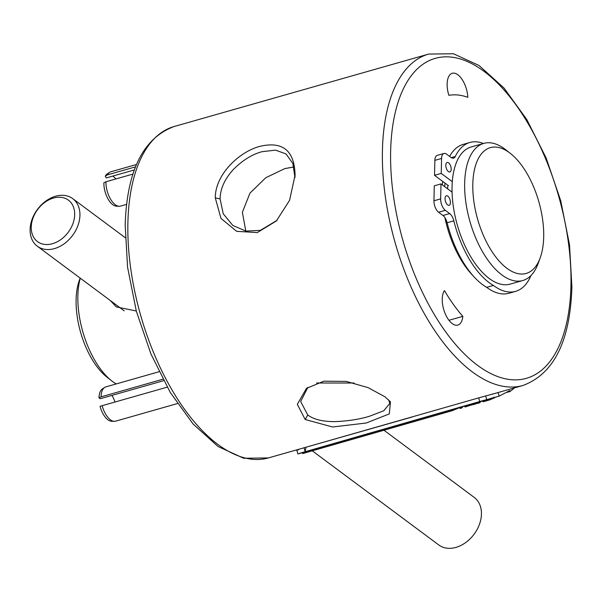 <?xml version="1.0" encoding="UTF-8"?>
<svg xmlns="http://www.w3.org/2000/svg" width="602" height="602" viewBox="0 0 602 602"><rect width="100%" height="100%" fill="white"/><g stroke="black" fill="none" stroke-linecap="round" stroke-linejoin="round"><path stroke-width="0.9" d="M448.4 171.57A4.944 2.408 -105.9 0 1 445.901 166.513A4.944 2.408 -105.9 0 1 447.151 162.45A4.944 2.408 -105.9 0 1 448.595 162.841A4.944 2.408 -105.9 0 1 451.101 167.898A4.944 2.408 -105.9 0 1 449.852 171.961A4.944 2.408 -105.9 0 1 448.4 171.57M447.647 204.898A4.944 2.408 -105.9 0 1 445.141 199.841A4.944 2.408 -105.9 0 1 446.391 195.785A4.944 2.408 -105.9 0 1 447.843 196.169A4.944 2.408 -105.9 0 1 450.341 201.234A4.944 2.408 -105.9 0 1 449.1 205.29A4.944 2.408 -105.9 0 1 447.647 204.898M530.964 275.543A75.566 36.782 -105.9 0 1 515.59 291.368L508.886 293.272A75.566 36.782 -105.9 0 1 486.687 287.342A75.965 36.978 -105.9 0 1 482.45 284.55A75.965 36.978 -105.9 0 1 447.113 222.748A8.91 4.334 74.1 0 0 442.974 215.493L438.602 212.243A8.91 4.334 -105.9 0 1 433.952 200.782L434.29 185.815L440.995 183.903L452.064 192.136M515.59 291.368A75.566 36.782 -105.9 0 1 493.392 285.431A75.965 36.978 -105.9 0 1 489.163 282.639A75.965 36.978 -105.9 0 1 453.825 220.836A8.91 4.334 74.1 0 0 449.679 213.59L445.307 210.331A8.91 4.334 -105.9 0 1 440.656 198.871L440.995 183.903M448.535 185.747L434.524 175.317L434.87 160.358A8.91 4.334 -105.9 0 1 437.255 155.376L443.967 153.472A8.91 4.334 -105.9 0 1 446.579 154.172L450.951 157.423A8.91 4.334 74.1 0 0 453.569 158.123A8.91 4.334 74.1 0 0 455.285 156.482A75.965 36.978 -105.9 0 1 469.891 142.478A75.965 36.978 -105.9 0 1 483.459 143.479M449.589 156.407A75.965 36.978 -105.9 0 1 463.179 144.39L469.891 142.478M452.298 181.646L441.236 173.414L441.575 158.446A8.91 4.334 -105.9 0 1 443.967 153.472M434.524 175.317L441.236 173.414M486.687 287.342L493.392 285.431M74.678 214.696A25.856 19.061 -53.3 0 0 53.473 198.043A25.856 19.061 -53.3 0 0 31.236 227.059A25.856 19.061 -53.3 0 0 52.434 243.72A25.856 19.061 -53.3 0 0 74.678 214.696M30.1 229.505A29.656 21.868 126.7 0 1 45.805 201.091A29.656 21.868 126.7 0 1 72.722 198.622A29.656 21.868 126.7 0 1 79.931 215.32A29.656 21.868 126.7 0 1 64.226 243.742A29.656 21.868 126.7 0 1 37.309 246.203A29.656 21.868 126.7 0 1 30.1 229.505M312.265 450.823L438.82 544.998A29.656 21.868 -53.3 0 0 465.73 542.53A29.656 21.868 -53.3 0 0 481.442 514.116A29.656 21.868 -53.3 0 0 474.233 497.418L383.978 430.249M119.181 206.26L116.525 206.2A17.029 8.285 -105.9 0 1 103.875 182.805L105.944 181.774A17.819 8.676 74.1 0 0 119.181 206.26A17.819 8.676 74.1 0 0 120.483 206.102L126.593 204.364M134.404 169.922L106.283 177.921L105.282 176.205A17.029 8.285 -105.9 0 1 107.306 173.82L109.534 172.368A17.819 8.676 74.1 0 0 107.412 174.866L105.282 176.205M112.717 176.093A14.854 7.232 -105.9 0 1 115.81 178.96M132.974 174.076L105.944 181.774M136.541 164.474L110.723 171.818A17.819 8.676 74.1 0 0 109.534 172.368M135.563 166.852L107.412 174.866M114.297 421.332L111.641 421.265A17.029 8.285 -105.9 0 1 100.06 406.305L102.174 405.673A17.819 8.676 74.1 0 0 114.297 421.332A17.819 8.676 74.1 0 0 115.599 421.167L177.379 403.581M163.594 380.697L100.173 398.742L98.999 397.869A17.029 8.285 -105.9 0 1 102.423 388.884L104.65 387.432A17.819 8.676 74.1 0 0 101.061 396.838L98.999 397.869M111.912 395.409A14.854 7.232 -105.9 0 1 114.959 402.031M167.175 387.169L102.174 405.673M158.996 371.758L105.839 386.883A17.819 8.676 74.1 0 0 104.65 387.432M162.826 379.26L101.061 396.838M136.293 311.008L116.306 306.9L110.279 300.503M80.284 278.184A66.536 32.388 74.1 0 0 111.686 380.848A66.536 32.388 74.1 0 0 112.589 381.54A66.536 32.388 74.1 0 0 116.209 383.933M80.156 278.094L79.366 280.261A60.644 29.521 74.1 0 0 106.93 377.115L111.686 380.848M442.703 181.405A71.284 34.705 74.1 0 0 442.38 184.934M444.908 217.615A71.284 34.705 74.1 0 0 473.172 275.874M445.006 183.113A71.284 34.705 74.1 0 0 444.773 186.718M447.85 185.235A66.062 32.154 74.1 0 0 447.61 188.825M510.451 153.465L505.695 149.725A71.284 34.705 74.1 0 0 504.732 148.987A71.284 34.705 74.1 0 0 483.782 143.389L471.17 146.978A71.284 34.705 74.1 0 0 453.186 205.515A71.284 34.705 74.1 0 0 489.253 278.508A71.284 34.705 74.1 0 0 510.195 284.106L522.814 280.517A71.284 34.705 74.1 0 0 538.105 263.586L540.175 257.912A65.392 31.831 74.1 0 0 510.451 153.465A65.392 31.831 74.1 0 0 509.563 152.78A65.392 31.831 74.1 0 0 472.811 184.167A65.392 31.831 74.1 0 0 506.937 268.304A65.392 31.831 74.1 0 0 540.175 257.912M483.782 143.389A71.284 34.705 74.1 0 0 465.797 201.926A71.284 34.705 74.1 0 0 501.872 274.918A71.284 34.705 74.1 0 0 522.814 280.517M307.885 387.342L300.669 401.511L307.742 414.996C313.935 419.609 323.297 421.806 335.841 421.588C348.618 420.994 359.823 419.218 369.455 416.26L383.737 410.775L389.757 403.536L388.749 399.991M447.128 83.949A19.106 9.301 74.1 0 0 448.874 95.327A127.218 61.931 74.1 0 1 467.814 97.343A19.106 9.301 74.1 0 0 452.252 73.278A19.106 9.301 74.1 0 0 447.128 83.949M462.84 316.336A127.218 61.931 74.1 0 1 444.449 290.578A19.106 9.301 74.1 0 0 442.244 299.013A19.106 9.301 74.1 0 0 447.278 317.803A19.106 9.301 74.1 0 0 457.829 325.095A19.106 9.301 74.1 0 0 462.84 316.336L448.964 320.287M295.063 175.159L289.585 200.308L276.371 220.957L257.287 232.568L236.706 231.341L220.987 218.421L215.275 197.87C215.192 174.843 238.67 151.975 259.913 146.339C282.812 141.003 294.528 150.613 295.063 175.159L294.95 177.605L292.888 163.518L286.025 153.939L275.573 150.146L262.126 151.674C252.336 154.24 242.809 160.124 233.538 169.312C224.749 178.877 220.264 188.75 220.084 198.916L223.259 213.838L232.823 225.426L245.789 231.093L260.335 230.378L276.852 220.46M245.812 231.093L242.365 212.288L249.973 193.107L265.783 177.733L284.851 168.59L293.926 166.965M384.979 396.808L390.442 401.858L389.321 413.905L366.249 423.01L332.582 426.991L305.191 419.519L297.313 404.311L306.426 388.41L323.816 381.186L346.188 381.39L368.078 387.628L384.979 396.808M354.051 383.007L316.599 383.007M514.582 387.861L510.029 391.511L509.698 390.63L499.178 396.139L486.709 399.623A14.824 0.572 165.2 0 0 479.696 401.549L299.683 453.298M496.883 392.895L485.701 395.958A14.824 0.572 165.2 0 0 478.725 397.877L300.955 448.663M495.988 397.139L297.9 453.976L296.854 450.326L298.562 449.671M461.952 406.899L462.216 407.802L460.575 408.284L460.116 408.404L460.575 408.284L460.312 407.373M479.576 401.843L479.839 402.746L478.199 403.227L477.732 403.348L478.199 403.227L477.935 402.317M510.029 391.511L507.087 392.346M452.019 409.751L452.283 410.662L302.678 453.569L302.407 452.659M459.71 407.607L452.283 410.662M490.502 399.435L494.302 397.967L494.009 397.064M492.158 398.885L491.864 397.982M490.306 398.765L490.562 399.638L485.182 401.225L484.919 400.307M483.489 401.647L485.182 401.225M464.782 406.087L465.045 406.997L473.3 404.431M465.045 406.997L464.526 406.162M474.226 403.378L474.489 404.288L477.536 403.242M479.869 402.264L481.337 401.338M473.089 403.701L473.353 404.612L474.489 404.288M447.113 222.748L453.825 220.836M433.952 200.782L440.656 198.871M434.87 160.358L441.575 158.446M451.252 157.626L455.285 156.482M442.974 215.493L449.679 213.59M438.602 212.243L445.307 210.331M390.645 151.268A166.34 80.969 74.1 0 0 477.469 365.271A166.34 80.969 74.1 0 0 570.952 285.446A166.34 80.969 74.1 0 0 484.136 71.435A166.34 80.969 74.1 0 0 390.645 151.268M491.721 394.363L522.965 385.476A172.277 83.866 -105.9 0 1 427.826 319.685A172.277 83.866 -105.9 0 1 382.436 150.289A172.277 83.866 -105.9 0 1 428.647 54.082L174.106 126.525A172.277 83.866 74.1 0 0 127.895 222.74A172.277 83.866 74.1 0 0 173.286 392.128A172.277 83.866 74.1 0 0 268.432 457.919L243.637 458.25L218.007 446.481L193.114 424.019L170.291 392.481L150.944 354.014L136.368 311.279L127.571 267.25L125.178 224.997C126.879 170.893 143.186 138.069 174.106 126.525M215.275 197.87L220.084 198.916M305.191 419.519L307.742 414.996M499.178 396.139L498.095 392.557M479.696 401.549L478.725 397.877M305.936 447.542L305.139 451.726L304.168 448.054M485.701 395.958L486.709 399.623L305.139 451.726M72.722 198.622L125.216 237.685M37.309 246.203L124.178 310.85M522.965 385.476C553.893 373.925 570.199 341.101 571.9 287.003L569.507 244.751L560.718 200.729L546.142 157.987L526.795 119.52L503.964 87.982L479.072 65.513L453.441 53.751L428.647 54.082M268.432 457.919L412.054 417.043M277.07 220.234L276.363 220.949M294.972 177.394L295.01 176.634M390.119 401.466L390.435 401.858M307.005 387.974L306.433 388.418M459.695 407.546L459.958 408.457M462.103 406.839L462.374 407.742M477.311 402.49L477.582 403.4M479.726 401.782L479.997 402.693M482.751 400.909L483.015 401.82"/></g></svg>
